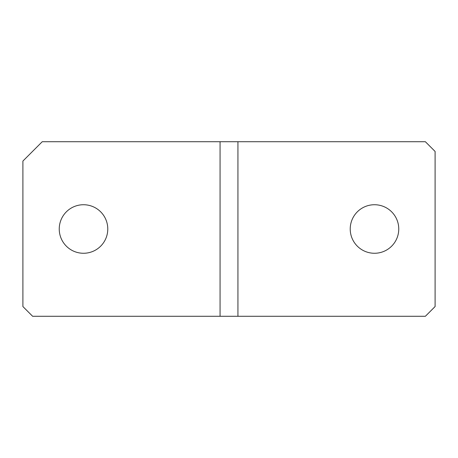 <?xml version="1.0" encoding="UTF-8"?>
<svg xmlns="http://www.w3.org/2000/svg" width="458" height="458" viewBox="0 0 458 458"><rect width="100%" height="100%" fill="white"/><g stroke="black" fill="none" stroke-linecap="round" stroke-linejoin="round"><path stroke-width="0.69" d="M83.511 204.732A24.268 24.268 0 0 0 59.242 229A24.268 24.268 0 0 0 83.511 253.268A24.268 24.268 0 0 0 107.779 229A24.268 24.268 0 0 0 83.511 204.732M220.069 316.283L220.069 141.717L42.239 141.717L22.9 161.061L22.9 306.551L32.633 316.283L425.368 316.283L435.1 306.551L435.1 151.449L425.368 141.717L220.069 141.717M374.489 204.732A24.268 24.268 0 0 0 350.221 229A24.268 24.268 0 0 0 374.489 253.268A24.268 24.268 0 0 0 398.758 229A24.268 24.268 0 0 0 374.489 204.732M237.931 141.717L237.931 316.283"/></g></svg>
